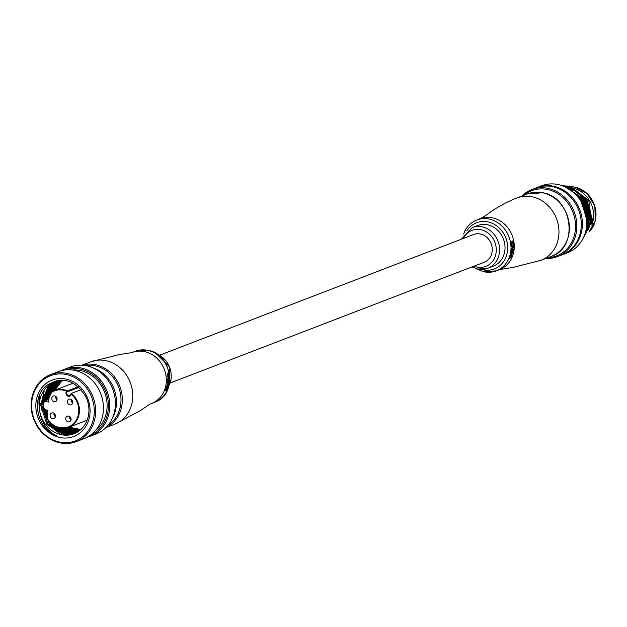 <?xml version="1.0" encoding="UTF-8"?>
<svg xmlns="http://www.w3.org/2000/svg" width="627" height="627" viewBox="0 0 627 627"><rect width="100%" height="100%" fill="white"/><g stroke="black" fill="none" stroke-linecap="round" stroke-linejoin="round"><path stroke-width="0.94" d="M59.698 427.951A19.805 17.47 69 0 1 47.158 418.75L47.009 418.091A19.304 17.039 -111 0 0 59.628 427.575A19.304 17.039 -111 0 0 77.693 416.979A19.304 17.039 -111 0 0 71.329 394.218L71.376 393.403A19.805 17.47 69 0 1 79.378 412.057A19.805 17.47 69 0 1 68.758 427.285A19.805 17.47 69 0 1 59.8 427.975M47.158 418.75L47.77 410.223L43.341 409.313L44.133 401.162L48.553 402.072L49.596 393.38A19.805 17.47 69 0 1 54.541 390.315A19.805 17.47 69 0 1 63.492 389.626A19.805 17.47 69 0 1 67.371 390.911L66.235 391.867A2.97 2.618 69 0 0 68.359 396.248A2.97 2.618 69 0 0 71.031 394.869L71.376 393.403L81.204 389.626M79.01 387.361L66.854 392.04L67.371 390.911L78.289 386.71M54.149 401.672A2.97 2.618 -111 0 0 54.706 395.919A2.97 2.618 -111 0 0 54.149 401.672M52.519 418.624A2.97 2.618 -111 0 0 53.076 412.872A2.97 2.618 -111 0 0 52.519 418.624M68.155 421.846A2.97 2.618 -111 0 0 68.711 416.093A2.97 2.618 -111 0 0 68.155 421.846M69.793 404.893A2.97 2.618 -111 0 0 70.342 399.14A2.97 2.618 -111 0 0 69.793 404.893M72.152 383.544L54.541 390.315L49.596 393.38M71.384 399.603A2.97 2.618 -111 0 0 72.661 402.926M69.754 416.547A2.97 2.618 -111 0 0 71.031 419.878M54.11 413.326A2.97 2.618 -111 0 0 55.395 416.657M55.748 396.382A2.97 2.618 -111 0 0 57.026 399.705M44.133 401.162L48.812 399.36M39.681 394.861A35.888 31.671 -111 0 0 39.235 406.688M76.267 441.627L84.096 438.618A35.888 31.671 -111 0 0 93.415 432.724A35.888 31.671 -111 0 0 98.094 388.121A35.888 31.671 -111 0 0 58.335 371.623L50.505 374.632A35.888 31.671 69 0 1 90.264 391.13A35.888 31.671 69 0 1 85.593 435.734A35.888 31.671 69 0 1 76.267 441.627A35.888 31.671 69 0 1 36.507 425.13A35.888 31.671 69 0 1 41.186 380.526A35.888 31.671 69 0 1 50.505 374.632M41.366 381.459A34.9 30.794 -111 0 0 40.214 429.808A34.9 30.794 -111 0 0 84.543 435.138A34.9 30.794 -111 0 0 85.687 386.781A34.9 30.794 -111 0 0 41.366 381.459M90.406 436.196L96.056 434.025A35.888 31.671 -111 0 0 105.375 428.123A35.888 31.671 -111 0 0 110.054 383.52A35.888 31.671 -111 0 0 70.295 367.022L64.644 369.193A35.888 31.671 69 0 1 104.395 385.691A35.888 31.671 69 0 1 99.724 430.294A35.888 31.671 69 0 1 90.406 436.196A35.888 31.671 69 0 1 87.177 437.215M90.719 434.989A34.9 30.794 -111 0 0 98.674 429.707A34.9 30.794 -111 0 0 103.557 386.914A34.9 30.794 -111 0 0 65.686 369.883M72.458 370.008A33.419 29.485 69 0 1 104.027 390.848A33.419 29.485 69 0 1 97.757 428.562A33.419 29.485 69 0 1 95.665 430.349M40.073 413.091C42.189 423.86 47.785 431.494 56.861 435.977C37.542 429.699 30.425 398.733 45.928 386.013C61.305 375.792 74.589 379.319 85.781 396.585A27.721 24.461 -111 0 1 81.189 429.197A27.721 24.461 -111 0 1 73.986 433.759A27.721 24.461 -111 0 1 40.073 413.091C37.871 402.424 40.269 393.529 47.268 386.412L54.588 381.812L65.984 380.55M44.274 385.072A30.198 26.647 69 0 1 82.623 389.68A30.198 26.647 69 0 1 81.635 431.525A30.198 26.647 69 0 1 43.279 426.909A30.198 26.647 69 0 1 44.274 385.072M60.631 380.095L55.756 381.365M55.176 381.592L48.436 385.966L40.418 404.399L46.986 424.581L64.126 434.762L74.284 433.641M58.766 380.228L57.935 380.526M56.289 381.24L50.607 385.127L42.589 403.561L49.157 423.75L66.297 433.923L75.358 433.171M74.778 433.429L65.13 434.37L47.989 424.197L41.421 404.007L49.439 385.574L55.685 381.42M57.418 380.934L52.786 384.288L44.893 400.872M43.639 406.233L43.592 403.177L51.618 384.743L56.806 381.091M58.57 380.691L54.957 383.458L47.064 400.034M45.896 400.481L53.789 383.904L57.95 380.816M59.745 380.511L57.135 382.619L50.763 392.408M48.067 399.65L55.968 383.066L59.11 380.597M60.952 380.385L59.306 381.78L53.193 390.911M51.923 391.616L58.139 382.235L60.302 380.44M62.175 380.323L60.709 381.702M54.228 390.441L61.517 380.346M45.324 409.721L47.221 415.92M53.499 425.38L68.476 433.085L76.416 432.646M75.851 432.936L67.308 433.539L50.16 423.358L47.644 419.604M47.001 418.413L44.023 409.455M59.737 427.975L70.647 432.254L77.442 432.058M76.894 432.379L69.479 432.701L56.798 427.089M47.448 413.514L46.453 409.956M63.758 428.312L72.826 431.415L78.453 431.407M77.913 431.768L71.658 431.862L61.767 428.272M66.713 427.912L74.997 430.577L79.433 430.694M78.908 431.086L73.829 431.031L65.216 428.186M69.111 427.191L77.176 429.738L80.397 429.918M79.88 430.341L76 430.193L67.857 427.598M80.828 429.534L80.327 429.526M112.335 418.248A33.419 29.485 -111 0 0 92.953 367.83M61.564 370.596A35.888 31.671 69 0 1 64.644 369.193M60.153 433.892L48.365 424.777L46.359 421.916M41.805 410.042L41.311 403.153L44.141 391.35M43.616 406.508L43.475 403.153M43.639 400.183L46.312 390.511M64.503 432.222L56.156 426.822M45.708 400.551L48.483 389.673M51.226 385.111L52.496 383.544M47.887 399.72L50.662 388.842M53.397 384.28L54.667 382.705M56.046 381.255L56.54 380.785M68.852 430.545L64.51 428.265M51.281 392.032L52.833 388.003M53.608 390.707L55.011 387.165M57.747 382.603L59.016 381.036M73.202 428.876L72.011 428.343M59.926 381.772L61.038 380.377M80.726 429.628L80.217 429.526M55.254 414.847L54.698 415.043A2.461 2.171 -111 0 0 55.458 416.116M54.698 415.043L53.71 414.847M54.118 414.698L55.035 414.369M56.885 397.894L56.328 398.098A2.461 2.171 -111 0 0 57.096 399.164M56.328 398.098L55.348 397.894M55.748 397.753L56.665 397.416M72.528 401.115L71.972 401.319A2.461 2.171 -111 0 0 72.732 402.385M71.972 401.319L70.984 401.115M71.392 400.974L72.309 400.637M70.898 418.068L70.334 418.264A2.461 2.171 -111 0 0 71.102 419.338M70.334 418.264L69.354 418.068M69.754 417.919L70.679 417.59M167.864 387.956L165.975 390.01L167.722 386.89L168.357 386.757L167.503 387.878M165.716 390.621L165.512 388.638L166.296 387.541L165.512 388.638M167.605 385.566L168.765 385.331L167.652 385.644M168.255 383.356L167.464 385.817A27.627 24.375 69 0 1 167.456 385.832L166.469 386.208A27.627 24.375 69 0 1 166.32 386.851L165.967 386.773A27.227 24.022 -111 0 0 166.116 386.138L167.103 385.754A27.227 24.022 -111 0 0 167.103 385.746L167.903 383.277L169.172 383.003L167.903 383.277M167.174 382.776L167.15 382.219M166.915 382.721L167.338 381.937L167.268 382.791M167.433 381.953A27.227 24.022 -111 0 0 167.44 381.819L169.345 381.294L167.44 381.819M168.232 379.813L169.415 379.57L168.287 379.884M168.444 377.493L167.871 380.299A27.627 24.375 69 0 1 167.856 380.832L167.495 380.761A27.227 24.022 -111 0 0 167.511 380.228L168.083 377.423L169.353 377.148L168.083 377.423M167.527 375.44L167.84 376.6L167.158 375.369L167.558 373.716L168.483 373.284L167.158 375.369M168.6 376.427L167.817 375.322M167.84 376.6L168.012 374.515L168.875 376.482L168.976 374.021A27.627 24.375 -111 0 0 168.851 373.363M168.373 376.427L168.875 376.482M168.922 375.118L168.765 375.816L168.561 375.04M169.353 377.148A27.627 24.375 -111 0 1 169.392 377.822L168.514 378.159L168.381 379.938M167.856 380.832L169.4 380.236A27.627 24.375 -111 0 0 169.415 379.57M167.793 381.89A27.627 24.375 69 0 1 167.738 382.548L169.29 381.953A27.627 24.375 -111 0 0 169.345 381.294M167.503 382.298L166.986 381.867M167.597 384.97L167.832 385.683L168.193 383.99L169.078 383.653A27.627 24.375 -111 0 0 169.172 383.003M166.32 386.851L168.616 385.966A27.627 24.375 -111 0 0 168.765 385.331M166.296 387.541L166.084 390.127M165.873 388.716L166.092 390.699L168.357 386.757M165.426 390.668L166.092 390.699M170.332 382.925L484.263 262.219A14.852 13.104 -111 0 0 492.117 247.344A14.852 13.104 -111 0 0 480.313 233.981A14.852 13.104 -111 0 0 473.604 234.498L159.666 355.195M472.021 266.93L477.719 269.061L487.837 268.27L493.269 266.185A21.78 19.218 -111 0 0 504.798 244.358A21.78 19.218 -111 0 0 487.485 224.756A21.78 19.218 -111 0 0 477.641 225.516L472.202 227.609A21.78 19.218 69 0 1 482.053 226.849A21.78 19.218 69 0 1 499.358 246.45A21.78 19.218 69 0 1 487.837 268.27A21.78 19.218 69 0 1 477.986 269.03M511.891 245.376L512.502 241.756L513.944 244.585L513.921 243.323L512.361 241.058L511.53 245.298L511.985 240.98L512.714 241.027L511.985 240.98M513.944 244.585L513.333 244.444L513.685 243.433M511.875 246.215A27.627 24.375 69 0 1 511.898 246.889L511.538 246.811A27.227 24.022 -111 0 0 511.514 246.137L514.171 245.329L511.514 246.137M512.761 248.284L511.883 248.621A27.627 24.375 69 0 1 511.851 249.287L511.491 249.217A27.227 24.022 -111 0 0 511.53 248.551L512.886 247.21L512.408 248.214M513.928 249.859L513.693 250.353L513.576 249.781M513.591 250.33L513.192 249.93M511.765 250.338A27.627 24.375 69 0 1 511.695 250.996L511.342 250.925A27.227 24.022 -111 0 0 511.413 250.267L513.317 249.742L511.413 250.267M511.546 252.038A27.627 24.375 69 0 1 511.436 252.681L511.083 252.61A27.227 24.022 -111 0 0 511.193 251.968L513.098 251.443L511.193 251.968M511.961 254.013L511.083 254.35A27.627 24.375 69 0 1 510.919 254.985L510.558 254.915A27.227 24.022 -111 0 0 510.723 254.28L512.251 252.971L511.601 253.943M509.72 258.426L511.82 256.498L511.797 255.667L510.997 257.336L511.107 255.589L509.963 257.838A27.627 24.375 69 0 1 509.72 258.426L509.351 258.348A27.227 24.022 -111 0 0 509.594 257.76L510.746 255.51L511.232 255.573L510.746 255.51M510.942 256.208L510.55 257.532L510.997 256.2M510.441 257.509L510.519 256.843M511.436 252.681L512.361 252.328L512.604 253.049L512.361 252.328M510.919 254.985L511.82 254.64L513.011 251.96A27.627 24.375 -111 0 0 513.098 251.443M511.695 250.996L513.247 250.4A27.627 24.375 -111 0 0 513.317 249.742M513.693 250.353L513.294 249.946M511.898 246.889L512.941 246.513M512.823 246.529L513.239 247.281M511.851 249.287L512.761 248.935L513.474 247.43L513.199 246.395A27.627 24.375 -111 0 0 513.199 246.387L514.187 246.003A27.627 24.375 -111 0 0 514.171 245.329M566.683 187.692A25.989 22.933 69 0 1 567.506 187.645A25.989 22.933 69 0 0 566.683 187.692M568.101 187.63A25.989 22.933 69 0 1 572.686 188.076A25.989 22.933 69 0 1 574.144 188.429A25.989 22.933 69 0 0 572.686 188.076A25.989 22.933 69 0 0 568.101 187.63M575.468 188.837A25.989 22.933 69 0 1 591.794 225.085A25.989 22.933 69 0 0 575.468 188.837M563.03 254.476L567.482 252.767A35.888 31.671 -111 0 0 586.472 216.801A35.888 31.671 -111 0 0 557.952 184.51A35.888 31.671 -111 0 0 541.72 185.764L537.268 187.481A35.888 31.671 69 0 1 553.492 186.227A35.888 31.671 69 0 1 582.013 218.517A35.888 31.671 69 0 1 563.03 254.476A35.888 31.671 69 0 1 562.482 254.68M547.865 257.658A34.9 30.794 -111 0 0 575.523 225.916A34.9 30.794 -111 0 0 547.418 189.479A34.9 30.794 -111 0 0 523.882 195.279M521.821 196.071A35.888 31.671 69 0 1 531.72 189.613A35.888 31.671 69 0 1 547.951 188.359A35.888 31.671 69 0 1 576.464 220.649A35.888 31.671 69 0 1 557.481 256.608A35.888 31.671 69 0 1 545.803 258.449M591.974 224.341L588.769 200.468L569.974 186.211L562.301 185.741M531.72 189.613L536.179 187.896A35.888 31.671 69 0 1 552.403 186.642A35.888 31.671 69 0 1 580.923 218.933A35.888 31.671 69 0 1 561.941 254.899L557.481 256.608M536.728 187.692A35.888 31.671 69 0 1 537.268 187.481M583.627 237.288L590.415 221.166L584.325 199.331L565.335 187.011M582.655 239.224L592.319 220.438L586.229 198.602L567.999 186.415L562.811 185.929M582.554 239.404L592.586 220.328L586.504 198.5L568.274 186.313L562.56 185.835M585.837 230.877L587.969 222.107L581.88 200.272L572.279 191.4M585.54 232.045L588.236 222.005L582.154 200.17L571.15 190.53M583.815 236.873L590.14 221.268L584.05 199.441L565.844 187.254M574.261 190.459L568.203 188.555A25.989 22.933 69 0 1 568.368 188.578M570.695 190.193A23.512 20.746 69 0 1 572.451 190.475M589.788 225.242L590.869 219.575L585.312 199.723L576.769 191.784M587.609 226.081L588.698 220.414L583.134 200.562L574.598 192.614M586.606 217.89L581.01 201.463M588.471 229.482L591.418 219.372L585.853 199.511L572.78 189.417M571.095 188.876L567.537 188.163M586.3 230.313L589.239 220.202L583.682 200.35L570.954 190.381M586.841 222.946L587.068 221.041L581.503 201.189L577.835 196.956M66.235 391.867L66.854 392.04A2.477 2.187 -111 0 0 70.796 394.634M71.031 394.869L71.274 393.615M66.533 391.224A19.304 17.039 -111 0 0 49.314 394.203M154.916 402.111A27.227 24.022 -111 0 0 169.321 374.828A27.227 24.022 -111 0 0 147.69 350.328A27.227 24.022 -111 0 0 135.377 351.277L147.956 350.305C172.3 353.824 177.958 394.806 154.916 402.111L149.641 404.282L140.033 410.85L114.741 424.189A33.419 29.485 -111 0 0 132.603 399.148A33.419 29.485 -111 0 0 105.861 360.643A33.419 29.485 -111 0 0 90.75 361.81L81.972 365.18M151.656 403.365A27.227 24.022 -111 0 0 166.218 382.956A27.227 24.022 -111 0 0 144.422 351.582A27.227 24.022 -111 0 0 132.117 352.531L135.377 351.277M108.197 425.059A32.424 28.615 -111 0 0 120.133 392.04A32.424 28.615 -111 0 0 94.896 365.776A32.424 28.615 -111 0 0 85.311 365.541M82.145 365.196A33.419 29.485 69 0 1 95.422 364.655A33.419 29.485 69 0 1 121.81 393.646A33.419 29.485 69 0 1 106.081 427.442M168.976 385.762A21.78 19.218 -111 0 0 156.766 353.996M464.944 232.813A2.477 0.893 -154.7 0 1 464.372 231.763A2.477 0.893 -154.7 0 1 464.615 231.559A27.227 24.022 69 0 1 476.771 220.022L480.031 218.768A27.227 24.022 69 0 1 492.344 217.812A27.227 24.022 69 0 1 514.132 249.193A27.227 24.022 69 0 1 499.578 269.594L496.318 270.848A27.227 24.022 69 0 1 484.005 271.797M480.031 218.768L486.395 215.037C489.452 212.741 500.761 204.112 516.954 197.936A33.419 29.485 69 0 1 532.064 196.776A33.419 29.485 69 0 1 558.806 235.282A33.419 29.485 69 0 1 540.936 260.323L513.223 267.361L499.578 269.594M474.098 266.13A19.304 17.039 -111 0 0 477.131 267.055A19.304 17.039 -111 0 0 496.184 251.913A19.304 17.039 -111 0 0 480.729 229.662A19.304 17.039 -111 0 0 463.439 238.401M542.496 192.763A33.419 29.485 -111 0 0 527.393 193.923L542.606 192.748C572.396 197.003 579.403 247.563 551.376 256.31A33.419 29.485 -111 0 0 569.05 222.828A33.419 29.485 -111 0 0 542.496 192.763M481.622 269.445A24.751 21.843 -111 0 0 483.151 269.822A24.751 21.843 -111 0 0 507.572 250.408A24.751 21.843 -111 0 0 487.767 221.88A24.751 21.843 -111 0 0 466.801 230.901M463.964 233.973A2.477 0.572 5.5 0 0 463.714 234.192L464.372 231.763C467.099 226.151 471.23 222.232 476.771 220.022A27.227 24.022 69 0 1 489.084 219.066A27.227 24.022 69 0 1 510.715 243.566A27.227 24.022 69 0 1 496.318 270.848L483.738 271.828L475.384 268.427M589.012 232.045A25.989 22.933 -111 0 0 594.694 205.93A25.989 22.933 -111 0 0 575.077 187.16A25.989 22.933 -111 0 0 570.014 186.721M569.441 186.744A25.989 22.933 -111 0 0 566.275 187.183L569.426 186.744M69.738 395.598L71.313 393.474M47.064 418.703C50.231 423.695 54.455 426.783 59.745 427.975L68.758 427.285L86.369 420.505M69.056 427.167L80.867 429.495M87.255 419.878L84.739 421.132M73.547 383.363L70.522 384.171M62.355 380.323L54.847 390.198M90.75 361.81L118.464 354.764L132.117 352.531M114.741 424.189L105.955 427.567M156.311 353.706L169.886 367.187L168.835 386.287M472.202 227.609L461.362 239.2M516.954 197.936L527.393 193.923M540.936 260.323L551.376 256.31M569.99 186.713L575.131 187.152L587.209 193.641L594.764 205.954L595.423 220.257L588.996 232.076"/></g></svg>
